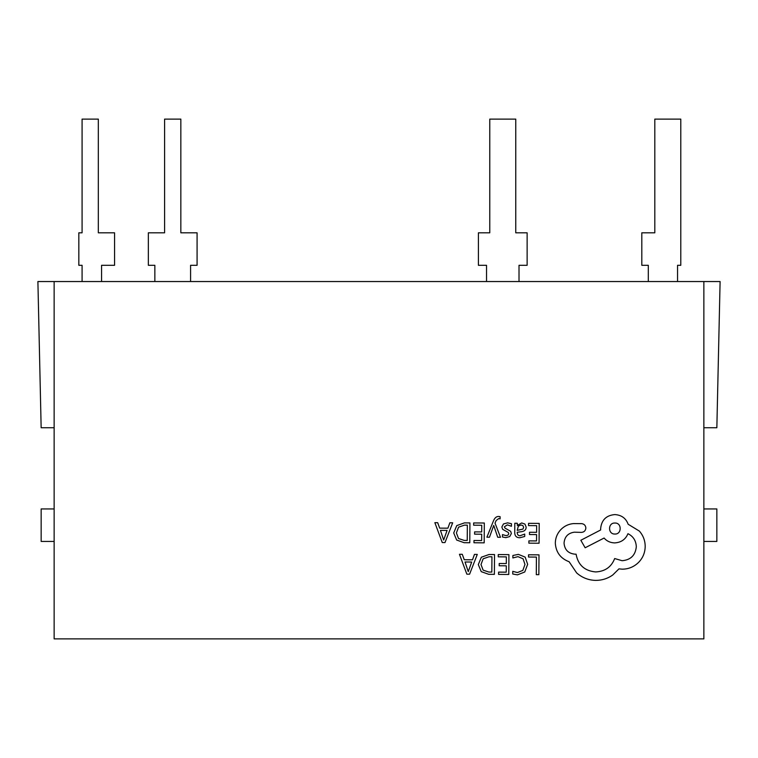 <?xml version="1.0" encoding="UTF-8"?>
<svg xmlns="http://www.w3.org/2000/svg" width="758" height="758" viewBox="0 0 758 758"><rect width="100%" height="100%" fill="white"/><g stroke="black" fill="none" stroke-linecap="round" stroke-linejoin="round"><path stroke-width="1.14" d="M703.86 427.73L716.85 427.73L720.1 281.54L37.9 281.54L41.15 427.73L54.14 427.73M54.14 281.54L54.14 638.89L703.86 638.89L703.86 281.54M101.572 281.54L101.572 265.3L114.562 265.3L114.562 232.81L98.322 232.81L98.322 119.11L82.082 119.11L82.082 232.81L78.832 232.81L78.832 265.3L82.082 265.3L82.082 281.54M190.58 281.54L190.58 265.3L197.08 265.3L197.08 232.81L180.84 232.81L180.84 119.11L164.59 119.11L164.59 232.81L148.35 232.81L148.35 265.3L154.85 265.3L154.85 281.54M519.012 281.54L519.012 265.3L527.132 265.3L527.132 232.81L515.762 232.81L515.762 119.11L489.772 119.11L489.772 232.81L478.402 232.81L478.402 265.3L486.532 265.3L486.532 281.54M677.548 281.54L677.548 265.3L680.788 265.3L680.788 119.11L654.808 119.11L654.808 232.81L641.808 232.81L641.808 265.3L648.308 265.3L648.308 281.54M703.86 541.43L716.85 541.43L716.85 508.94L703.86 508.94M54.14 541.43L41.15 541.43L41.15 508.94L54.14 508.94M528.544 554.78L528.525 557.045L536.418 557.092L536.294 574.659L538.853 574.678L538.995 554.856L528.544 554.78M518.377 554.373L512.882 555.491L512.863 557.945L517.989 556.647L523.067 558.779L524.972 564.445L522.849 570.386L517.43 572.546L512.768 571.342L512.749 574.014L517.439 574.858L524.744 571.987L527.663 564.312L525.171 557.13L518.377 554.373M498.262 554.562L498.243 556.827L506.344 556.884L506.297 563.554L499.209 563.497L499.2 565.771L506.287 565.819L506.24 572.167L498.593 572.11L498.575 574.393L508.779 574.46L508.921 554.638L498.262 554.562M494.519 554.543L489.071 554.496L481.349 557.225L478.307 564.587L481.245 571.646L488.72 574.318L494.377 574.356L494.519 554.543M491.838 572.063L491.942 556.779L489.062 556.76L483.159 558.788L480.998 564.539L483.13 570.139L488.844 572.044L491.838 572.063M459.452 554.288L466.852 574.166L469.59 574.185L477.284 554.42L474.451 554.401L472.509 559.802L464.256 559.745L462.276 554.306L459.452 554.288M471.684 562.038L465.033 561.991L468.264 571.636L471.684 562.038M528.553 523.333L528.534 525.597L536.636 525.654L536.588 532.324L529.501 532.268L529.491 534.542L536.579 534.589L536.531 540.937L528.885 540.88L528.866 543.164L539.071 543.23L539.213 523.408L528.553 523.333M519.817 537.754L524.707 536.475L524.716 534.058L520.064 535.745C518.159 535.726 517.212 534.561 517.221 532.258L521.419 531.699C524.555 531.282 526.137 529.757 526.156 527.113L524.953 524.091L521.693 522.954L517.335 525.446L517.288 523.257L514.805 523.238L514.739 532.353C514.72 535.934 516.406 537.735 519.817 537.754M522.963 529.084L523.636 527.293L522.925 525.635L521.03 524.981L518.33 526.118L517.24 530.363L522.963 529.084M507.348 524.877L511.423 526.279L511.442 523.712L507.604 522.849L503.473 523.949L501.853 527L502.668 529.34L508.258 532.438L508.789 533.755L508.031 535.129L506.069 535.641L502.478 534.589L502.459 537.005L505.813 537.659L509.736 536.56L511.356 533.547L510.665 531.311L505.027 528.127L504.402 526.772L507.348 524.877M486.901 537.195L489.469 537.214L493.723 525.436L497.712 537.27L500.488 537.289L495.031 523.134L496.139 520.566L498.698 518.586L500.109 518.879L500.119 516.672L498.527 516.454C496.348 516.444 494.652 517.941 493.439 520.945L486.901 537.195M473.665 522.944L473.646 525.209L481.747 525.266L481.7 531.936L474.612 531.879L474.603 534.153L481.69 534.2L481.643 540.549L473.987 540.492L473.977 542.766L484.182 542.842L484.324 523.02L473.665 522.944M469.922 522.925L464.464 522.878L456.752 525.607L453.71 532.969L456.648 540.028L464.123 542.7L469.78 542.737L469.922 522.925M467.241 540.445L467.345 525.161L464.464 525.142L458.562 527.17L456.401 532.921L458.533 538.521L464.247 540.426L467.241 540.445M434.855 522.669L442.255 542.548L444.993 542.567L452.687 522.802L449.854 522.783L447.912 528.184L439.659 528.127L437.679 522.688L434.855 522.669M447.087 530.42L440.436 530.373L443.667 540.018L447.087 530.42M555.311 543.183C555.946 552.307 560.55 558.494 569.125 561.744L576.658 572.934C582.163 577.738 588.54 580.23 595.769 580.401C602.041 580.372 607.689 578.581 612.72 575.019L618.964 568.86L622.204 569.173C628.448 569.144 633.868 566.927 638.454 562.521C642.812 558.115 645.058 552.771 645.191 546.499C645.162 540.681 643.229 535.546 639.382 531.102L628.155 524.252C625.928 518.226 621.484 515.004 614.842 514.578C606.258 515.336 601.53 520.007 600.649 528.572L600.639 529.984L580.836 540.264L585.148 547.769L604.107 538.038C606.76 541.136 610.275 542.756 614.643 542.908C621.105 542.529 625.54 539.459 627.956 533.698C633.214 536.294 636.009 540.634 636.313 546.717C635.431 555.292 630.703 559.954 622.119 560.712L614.672 558.542C611.412 566.975 605.092 571.447 595.693 571.939C584.607 570.926 578.079 565.004 576.089 554.183L574.962 554.174C568.273 553.492 564.634 549.806 564.047 543.107C564.587 536.768 567.988 533.13 574.27 532.192L581.452 532.381C584.115 532.144 585.574 530.695 585.858 528.042C585.64 525.531 584.285 524.062 581.803 523.645L573.484 523.589C568.434 524.043 564.141 526.128 560.617 529.833C557.158 533.641 555.387 538.095 555.311 543.183M614.918 523.039C607.736 522.669 607.85 534.362 614.842 534.03C621.901 534.513 621.986 522.641 614.918 523.039"/></g></svg>
